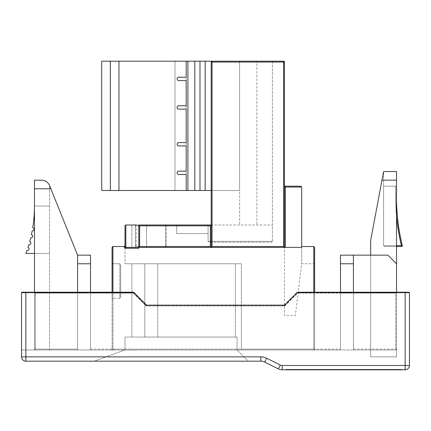 <?xml version="1.0" encoding="UTF-8"?>
<svg xmlns="http://www.w3.org/2000/svg" width="431" height="431" viewBox="0 0 431 431"><rect width="100%" height="100%" fill="white"/><g stroke="black" fill="none" stroke-linecap="round" stroke-linejoin="round"><path stroke-width="0.32" stroke-dasharray="2.15 1.62" d="M178.768 109.102A1.67 1.67 0 0 1 177.098 107.438A1.67 1.67 0 0 1 178.768 105.767L186.192 105.767L186.192 80.554L178.768 80.554A1.67 1.67 0 0 1 177.098 78.884A1.67 1.67 0 0 1 178.768 77.214L186.192 77.214L186.192 61.202L174.986 61.202L239.636 61.202L101.716 61.202L110.336 61.202L101.716 61.202L101.716 190.502L110.336 190.502L110.336 61.202L110.336 190.502L118.956 190.502L118.956 61.202L118.956 190.502L186.192 190.502L186.192 174.49L178.768 174.49A1.67 1.67 0 0 1 177.098 172.82A1.67 1.67 0 0 1 178.768 171.15L186.192 171.15L186.192 145.937L178.768 145.937A1.67 1.67 0 0 1 177.098 144.266A1.67 1.67 0 0 1 178.768 142.602L186.192 142.602L186.192 109.102L178.768 109.102A1.67 1.67 0 0 1 177.098 107.438A1.67 1.67 0 0 1 178.768 105.767L186.192 105.767L186.192 80.554L178.768 80.554A1.67 1.67 0 0 1 177.098 78.884A1.67 1.67 0 0 1 178.768 77.214L186.192 77.214L186.192 190.502L174.986 190.502L174.986 61.202L186.192 61.202L186.192 190.502L186.192 174.49L178.768 174.49A1.67 1.67 0 0 1 177.098 172.82A1.67 1.67 0 0 1 178.768 171.15L186.192 171.15L186.192 145.937L178.768 145.937A1.67 1.67 0 0 1 177.098 144.266A1.67 1.67 0 0 1 178.768 142.602L186.192 142.602L186.192 109.102L178.768 109.102A1.67 1.67 0 0 1 177.098 107.438A1.67 1.67 0 0 1 178.768 105.767L186.192 105.767L186.192 80.554L178.768 80.554A1.67 1.67 0 0 1 177.098 78.884A1.67 1.67 0 0 1 178.768 77.214L186.192 77.214L186.192 190.502L186.192 174.49L178.768 174.49A1.67 1.67 0 0 1 177.098 172.82A1.67 1.67 0 0 1 178.768 171.15L186.192 171.15L186.192 145.937L178.768 145.937A1.67 1.67 0 0 1 177.098 144.266A1.67 1.67 0 0 1 178.768 142.602L186.192 142.602L186.192 109.102L178.768 109.102M397.571 227.142A1.142 1.142 0 0 0 398.88 228.268A203.06 203.06 0 0 1 398.546 226.011A1.142 1.142 0 0 0 397.571 227.142A1.142 1.142 0 0 0 398.88 228.268A203.06 203.06 0 0 1 398.546 226.011A1.142 1.142 0 0 0 397.571 227.142M398.336 231.916A1.142 1.142 0 0 0 399.672 233.036A203.06 203.06 0 0 1 399.284 230.79A1.142 1.142 0 0 0 398.336 231.916A1.142 1.142 0 0 0 399.672 233.036A203.06 203.06 0 0 1 399.284 230.79A1.142 1.142 0 0 0 398.336 231.916M399.332 237.271A1.142 1.142 0 0 0 400.701 238.391A203.06 203.06 0 0 1 400.254 236.156A1.142 1.142 0 0 0 399.332 237.271A1.142 1.142 0 0 0 400.701 238.391A203.06 203.06 0 0 1 400.254 236.156A1.142 1.142 0 0 0 399.332 237.271M400.474 242.599A1.142 1.142 0 0 0 401.87 243.709A203.06 203.06 0 0 1 401.363 241.484A1.142 1.142 0 0 0 400.474 242.599A1.142 1.142 0 0 0 401.87 243.709A203.06 203.06 0 0 1 401.363 241.484A1.142 1.142 0 0 0 400.474 242.599M301.7 247.394L301.7 263.772L301.7 247.394L284.46 247.394L301.7 247.394L301.7 263.772L301.7 246.532L301.7 247.394L138.782 247.394L211.19 247.394L212.052 246.532L212.052 62.064L211.19 62.064L272.392 62.064L273.254 61.202L212.052 61.202L273.254 61.202L272.392 62.064L272.392 241.36L272.392 62.064L211.19 62.064L211.19 225.844A0.862 0.862 0 0 1 212.052 224.982L272.392 224.982L208.087 224.982L208.087 241.36L272.392 241.36L271.53 242.222L272.392 241.36L208.087 241.36L208.949 242.222L271.53 242.222L208.949 242.222L208.087 241.36L208.087 224.982L176.71 224.982L272.392 224.982L212.052 224.982A0.862 0.862 0 0 0 211.19 225.844L211.19 247.394L285.322 247.394L124.99 247.394L284.46 247.394L211.19 247.394L211.19 62.064L211.19 247.394L138.782 247.394L138.782 248.256L138.782 247.394L125.852 247.394L138.782 247.394L139.644 246.532L139.644 225.844L210.328 225.844L210.328 224.982L139.644 224.982L146.54 224.982L146.54 247.394L136.196 247.394L146.54 247.394L136.196 247.394L136.196 224.982L165.504 224.982L136.196 224.982L136.196 247.394L146.54 247.394L146.54 224.982L136.196 224.982M90.51 292.218L90.51 293.08L77.58 293.08L90.51 293.08L90.51 349.972L340.49 349.972L90.51 349.972L90.51 255.152L77.58 255.152L90.51 255.152L77.58 255.152L49.581 185.562C48.008 182.151 45.341 180.347 41.586 180.158L34.48 180.158L34.48 188.778L50.88 188.778L77.58 255.152L77.58 349.11L35.342 349.11L35.342 349.972A0.862 0.862 0 0 1 34.48 349.11A0.862 0.862 0 0 0 35.342 349.972A0.862 0.862 0 0 1 34.48 349.11L49.581 349.11L34.48 349.11A0.862 0.862 0 0 0 35.342 349.972A0.862 0.862 0 0 1 34.48 349.11L34.48 293.08A0.862 0.862 0 0 0 33.618 292.218L133.61 292.218L33.618 292.218A0.862 0.862 0 0 1 34.48 293.08L34.48 180.158L34.48 293.08A0.862 0.862 0 0 0 33.618 292.218A0.862 0.862 0 0 1 34.48 293.08L34.48 188.778L50.88 188.778L77.58 255.152L49.581 185.562L77.58 255.152L49.581 185.562L77.58 255.152L77.58 349.11L34.48 349.11L34.48 206.018L34.48 349.11A0.862 0.862 0 0 0 35.342 349.972A0.862 0.862 0 0 1 34.48 349.11A0.862 0.862 0 0 0 35.342 349.972L21.55 349.972L21.55 292.649L21.55 349.972L21.55 292.649L21.55 349.972L77.58 349.972L35.342 349.972L77.58 349.972L77.58 349.11L34.48 349.11A0.862 0.862 0 0 0 35.342 349.972L77.58 349.972L77.58 349.11L34.48 349.11L49.581 349.11L49.581 349.972L35.342 349.972A0.862 0.862 0 0 1 34.48 349.11L49.581 349.11L49.581 349.972L90.51 349.972L35.342 349.972A0.862 0.862 0 0 1 34.48 349.11L35.342 349.11L35.342 293.08L77.58 293.08L77.58 349.11L34.48 349.11L34.48 293.08A0.862 0.862 0 0 0 33.618 292.218L133.61 292.218L146.54 305.148L284.46 305.148L297.39 292.218L284.46 305.148L146.54 305.148L133.61 292.218L146.54 305.148L284.46 305.148L284.816 306.01L284.46 305.148L297.39 292.218L397.382 292.218L297.39 292.218L297.746 293.08L297.39 292.218L409.019 292.218A0.431 0.431 0 0 1 409.45 292.649L409.45 365.488A4.31 4.31 0 0 1 405.14 369.798L405.14 365.488L282.186 365.488A4.31 4.31 0 0 1 280.258 365.035L266.66 358.231A12.93 12.93 0 0 0 260.874 356.868L25.86 356.868L25.86 292.649L133.432 292.649L133.61 292.218L133.254 293.08L133.61 292.218M25.86 292.218L25.86 292.649L21.55 292.649A0.431 0.431 0 0 1 21.981 292.218A0.431 0.431 0 0 0 21.55 292.649A0.431 0.431 0 0 1 21.981 292.218A0.431 0.431 0 0 0 21.55 292.649A0.431 0.431 0 0 1 21.981 292.218A0.431 0.431 0 0 0 21.55 292.649L21.55 356.868L25.86 356.868L25.86 361.178L260.874 361.178A8.62 8.62 0 0 1 264.731 362.088L278.329 368.888A8.62 8.62 0 0 0 282.186 369.798L405.14 369.798M21.981 292.218L33.618 292.218A0.862 0.862 0 0 1 34.48 293.08A0.862 0.862 0 0 0 33.618 292.218A0.862 0.862 0 0 1 34.48 293.08L35.342 293.08L35.342 349.11L77.58 349.11L77.58 255.152L77.58 349.11L77.58 293.08L35.342 293.08L35.342 292.218L35.342 293.08L34.48 293.08L34.48 292.218M340.49 263.772L353.42 263.772L353.42 255.152L340.49 255.152L340.49 349.972L396.52 349.972L396.52 293.08L396.52 349.972L396.52 293.08L396.52 349.972L353.42 349.972L396.52 349.972L353.42 349.972L353.42 349.11L395.658 349.11L395.658 293.08L353.42 293.08L353.42 349.11L353.42 293.08L340.49 293.08L340.49 349.972L396.52 349.972L353.42 349.972L353.42 349.11L395.658 349.11L396.52 349.972L396.52 293.08L396.52 349.972L395.658 349.11L395.658 292.218L395.658 293.08L340.49 293.08L340.49 349.972L340.49 255.152L340.49 293.08L297.746 293.08L284.816 306.01L146.184 306.01L146.54 305.148L146.184 306.01L133.254 293.08L90.51 293.08L90.51 349.972L90.51 255.152L90.51 293.08L133.254 293.08L146.184 306.01L284.816 306.01L297.746 293.08L340.49 293.08L340.49 292.218M370.66 255.152L370.66 349.972L396.52 349.972L370.66 349.972L370.66 240.498L383.59 171.538L370.66 240.498L370.66 356.868L370.66 240.498L383.59 171.538L396.52 171.538L396.52 293.08A0.862 0.862 0 0 1 397.382 292.218L396.52 292.218L396.52 186.192L396.52 292.218L397.382 292.218A0.862 0.862 0 0 0 396.52 293.08A0.862 0.862 0 0 1 397.382 292.218A0.862 0.862 0 0 0 396.52 293.08A0.862 0.862 0 0 1 397.382 292.218M124.031 349.972L106.274 349.972L124.031 349.972M118.514 349.972L136.271 350.058L118.514 349.972M241.36 349.972L111.198 349.972L315.492 349.972L241.36 349.972L241.36 349.11L241.36 349.972M396.52 246.532L384.452 246.532L383.59 245.67L383.59 186.192L396.52 186.192L396.52 197.398L396.52 186.192L383.59 186.192L395.658 186.192L395.658 197.398A203.922 203.922 0 0 0 401.455 245.67L383.59 245.67L383.59 186.192L395.658 186.192L395.658 197.398A203.922 203.922 0 0 0 396.52 216.13M144.816 337.042L235.326 337.042L144.816 337.042L144.816 263.772L131.886 263.772L144.816 263.772L144.816 337.042L144.816 263.772L157.746 263.772L144.816 263.772L144.816 337.042M131.886 263.772L131.886 337.042L131.886 263.772M157.746 263.772L157.746 337.042L157.746 263.772L235.326 263.772L157.746 263.772L157.746 337.042L157.746 263.772M235.326 263.772L235.326 337.042L235.326 263.772M211.19 190.502L239.636 190.502L239.636 62.064L239.636 224.982L239.636 62.064L256.876 62.064L256.876 224.982L256.876 62.064L256.014 61.202L240.498 61.202L256.014 61.202L256.876 62.064L239.636 62.064L240.498 61.202L239.636 62.064L239.636 61.202L174.986 61.202L174.986 190.502L187.916 190.502L187.916 61.202L187.916 190.502L194.812 190.502L194.812 61.202L194.812 190.502L199.984 190.502L199.984 61.202L199.984 190.502L205.156 190.502L205.156 61.202L205.156 190.502L239.636 190.502L239.636 61.202L239.636 62.064L239.636 61.202L212.052 61.202L283.598 61.202A0.862 0.862 0 0 1 284.46 62.064L283.598 62.064L283.598 246.532L212.052 246.532M135.334 247.394L167.228 247.394L131.886 247.394L135.334 247.394L135.334 224.982L131.886 224.982L135.334 224.982L135.334 247.394L135.334 225.844L165.504 225.844L135.334 225.844L135.334 247.394M138.782 247.394L125.852 247.394L124.99 246.532A0.862 0.862 0 0 0 125.852 247.394A0.862 0.862 0 0 1 124.99 246.532A0.862 0.862 0 0 0 125.852 247.394L125.852 224.982L139.644 224.982L139.644 225.844L138.782 225.844L138.782 247.394L138.782 225.844A0.862 0.862 0 0 0 137.92 224.982A0.862 0.862 0 0 1 138.782 225.844A0.862 0.862 0 0 0 137.92 224.982A0.862 0.862 0 0 1 138.782 225.844L138.782 248.256L125.852 248.256A1.724 1.724 0 0 1 124.128 246.532L112.922 246.532L112.922 349.11L313.768 349.11L313.768 292.218M285.322 247.394L285.322 187.054L301.7 187.054L301.7 246.532L313.768 246.532L313.768 349.11L112.922 349.11L112.922 349.972L112.922 349.11L112.06 349.11L112.06 292.218M241.36 263.772L241.36 349.11L313.768 349.11L313.768 263.772L314.63 262.91L314.63 349.11L314.63 262.91L313.768 263.772L313.768 349.11L241.36 349.11L241.36 263.772L124.99 263.772L241.36 263.772M283.598 246.532L284.46 247.394L284.46 187.054L284.46 315.492L295.348 315.492L301.7 263.772L313.768 263.772L301.7 263.772L295.348 315.492L284.46 315.492L284.46 62.064M124.99 247.394L124.99 263.772L124.99 247.394M330.06 369.798L392.76 369.798L330.06 369.798L330.06 369.367L392.76 369.367L392.76 369.798L392.76 369.367L330.06 369.367L330.06 369.798M387.038 369.798L335.781 369.798L387.038 369.798L387.038 369.367L335.781 369.367L335.781 369.798L335.781 369.367L387.038 369.367L387.038 369.798M399.693 369.798L287.633 369.798L399.693 369.798L399.693 369.367L287.633 369.367L399.693 369.367L399.693 369.798M303.839 369.798L394.112 369.798L303.839 369.798L303.839 369.367L297.805 369.367L297.805 369.798L297.805 369.367L303.839 369.367L303.839 369.798M248.256 361.178L94.2 361.178L248.256 361.178L237.05 349.972L248.256 361.178M285.909 369.798L401.417 369.798L285.909 369.798L285.909 369.367L401.417 369.367L401.417 369.798L401.417 369.367L285.909 369.367L285.909 369.798M287.633 369.367L287.633 369.798L287.633 369.367M328.805 369.367L394.112 369.367L394.112 369.798L394.112 369.367L302.977 369.367L302.977 369.798L299.529 369.798L299.529 369.367L302.977 369.367L299.529 369.367L299.529 369.798L328.034 369.798L328.034 369.367L328.034 369.798L302.977 369.798L302.977 369.367L328.805 369.367L328.805 369.798M328.034 369.367L328.034 369.798M321.224 369.798L305.019 369.798L321.224 369.798L321.224 369.367L321.224 369.798M321.224 369.367L305.019 369.367L305.019 369.798L305.019 369.367L321.224 369.367M319.5 369.798L306.743 369.798L306.743 369.367L306.743 369.798L319.5 369.798L319.5 369.367L306.743 369.367L319.5 369.367L319.5 369.798M385.314 369.367L385.314 369.798L337.505 369.798L337.505 369.367L337.505 369.798L385.314 369.798L385.314 369.367L337.505 369.367L385.314 369.367M124.99 349.972L237.05 349.972L124.99 349.972L94.2 361.178L124.99 349.972L124.99 337.042L237.05 337.042L124.99 337.042L124.99 349.972M314.63 292.218L314.63 247.394M112.06 247.394L112.06 349.11A0.862 0.862 0 0 1 111.198 349.972A0.862 0.862 0 0 0 112.06 349.11L112.922 349.11L112.922 292.218M112.06 299.114L112.06 262.91L112.06 299.114L112.922 298.252L112.06 299.114M124.99 245.67L124.99 246.532L124.128 246.532L124.99 245.67M284.46 187.054L284.46 185.33L284.46 187.054L285.322 187.054L285.322 186.192A0.862 0.862 0 0 1 284.46 185.33A0.862 0.862 0 0 0 285.322 186.192M167.228 224.982L165.504 224.982L167.228 224.982A0.862 0.862 0 0 0 166.366 225.844L166.366 246.532L166.366 225.844L165.504 225.844L165.504 246.532L165.504 224.982L165.504 225.844L166.366 225.844A0.862 0.862 0 0 1 167.228 224.982A0.862 0.862 0 0 0 166.366 225.844M131.886 247.394L131.886 224.982L131.886 247.394M176.71 233.602L176.71 224.982L176.71 233.602L208.087 233.602L176.71 233.602L208.087 233.602L176.71 233.602L176.71 224.982L176.71 233.602L208.087 233.602L176.71 233.602L176.71 224.982L176.71 233.602L208.087 233.602L176.71 233.602L176.71 224.982L176.71 233.602L208.087 233.602L176.71 233.602L176.71 224.982L176.71 233.602L208.087 233.602L176.71 233.602L176.71 224.982L176.71 233.602L208.087 233.602L176.71 233.602L176.71 224.982L176.71 233.602L208.087 233.602L176.71 233.602L176.71 224.982L176.71 233.602L208.087 233.602L176.71 233.602L176.71 224.982L176.71 233.602L176.71 224.982L176.71 233.602L208.087 233.602L176.71 233.602M119.818 298.252L112.922 298.252L112.922 263.772L112.06 262.91L112.922 263.772L112.922 298.252L119.818 298.252L120.68 297.39L120.68 264.634L120.68 297.39L119.818 298.252L119.818 263.772L112.922 263.772L119.818 263.772L120.68 264.634L119.818 263.772L119.818 298.252M205.156 61.202L205.156 190.502L239.636 190.502L239.636 62.064L239.636 190.502L187.916 190.502L187.916 61.202L187.916 190.502L174.986 190.502L174.986 61.202L174.986 190.502L186.192 190.502L174.986 190.502L174.986 61.202L174.986 190.502L186.192 190.502L118.956 190.502L118.956 61.202L118.956 190.502L101.716 190.502L101.716 61.202L101.716 190.502L110.336 190.502L110.336 61.202M237.05 337.042L237.05 349.972L237.05 337.042M396.52 245.67L383.59 245.67L384.452 246.532L401.455 246.532L401.455 245.67L402.29 245.465A0.862 0.862 0 0 1 401.455 246.532A0.862 0.862 0 0 0 402.29 245.465A203.06 203.06 0 0 1 396.52 197.398L395.658 197.398L396.52 197.398A203.06 203.06 0 0 0 402.29 245.465M370.66 356.868L396.52 356.868L396.52 292.218L396.52 356.868L370.66 356.868M383.59 186.192L383.59 171.538L383.59 186.192M211.19 247.394L210.328 246.532L210.328 225.844L211.19 225.844A0.862 0.862 0 0 1 212.052 224.982A0.862 0.862 0 0 0 211.19 225.844A0.862 0.862 0 0 1 212.052 224.982M166.366 246.532A0.862 0.862 0 0 0 167.228 247.394A0.862 0.862 0 0 1 166.366 246.532L135.334 246.532L165.504 246.532L165.504 247.394L165.504 246.532L166.366 246.532A0.862 0.862 0 0 0 167.228 247.394M315.492 349.972A0.862 0.862 0 0 1 314.63 349.11A0.862 0.862 0 0 0 315.492 349.972A0.862 0.862 0 0 1 314.63 349.11A0.862 0.862 0 0 0 315.492 349.972A0.862 0.862 0 0 1 314.63 349.11L313.768 349.11L313.768 349.972L313.768 349.11L314.63 349.11L313.768 349.11L313.768 349.972L313.768 349.11L314.63 349.11A0.862 0.862 0 0 0 315.492 349.972M211.19 62.064L212.052 61.202A0.862 0.862 0 0 0 211.19 62.064A0.862 0.862 0 0 1 212.052 61.202L212.052 62.064L283.598 62.064L283.598 61.202M133.432 292.649L146.362 305.579L146.54 305.148M146.362 305.579L284.638 305.579L284.46 305.148M284.638 305.579L297.568 292.649L297.39 292.218M353.42 263.772L353.42 292.218M353.42 255.152L353.42 349.972L353.42 255.152L387.9 255.152L396.52 263.772L396.52 293.08L395.658 293.08L396.52 293.08L396.52 263.772L387.9 255.152L396.52 263.772M340.49 255.152L387.9 255.152L340.49 255.152M396.52 292.218L396.52 293.08M77.58 292.218L77.58 263.772L90.51 263.772M77.58 255.152L77.58 263.772M34.48 180.158L41.586 180.158C45.341 180.347 48.008 182.151 49.581 185.562L49.581 349.972L49.581 185.562M34.48 206.018L49.581 206.018L34.48 206.018A134.688 134.688 0 0 1 32.713 227.757A1.616 1.616 0 0 1 34.027 229.626A1.616 1.616 0 0 1 32.153 230.935A134.688 134.688 0 0 1 31.393 234.696A1.616 1.616 0 0 1 32.6 236.635A1.616 1.616 0 0 1 30.666 237.847A134.688 134.688 0 0 1 29.701 241.575A1.616 1.616 0 0 1 30.811 243.574A1.616 1.616 0 0 1 28.812 244.684A134.688 134.688 0 0 1 27.961 247.41A1.616 1.616 0 0 1 28.985 249.463A1.616 1.616 0 0 1 26.932 250.476A134.688 134.688 0 0 1 25.86 253.428L49.581 253.428L25.86 253.428A134.688 134.688 0 0 0 26.932 250.476A1.616 1.616 0 0 0 28.985 249.463A1.616 1.616 0 0 0 27.961 247.41A134.688 134.688 0 0 0 28.812 244.684A1.616 1.616 0 0 0 30.811 243.574A1.616 1.616 0 0 0 29.701 241.575A134.688 134.688 0 0 0 30.666 237.847A1.616 1.616 0 0 0 32.6 236.635A1.616 1.616 0 0 0 31.393 234.696A134.688 134.688 0 0 0 32.153 230.935A1.616 1.616 0 0 0 34.027 229.626A1.616 1.616 0 0 0 32.713 227.757A134.688 134.688 0 0 0 34.48 206.018L49.581 206.018L34.48 206.018A134.688 134.688 0 0 1 32.713 227.757A1.616 1.616 0 0 1 34.027 229.626A1.616 1.616 0 0 1 32.153 230.935A134.688 134.688 0 0 1 31.393 234.696A1.616 1.616 0 0 1 32.6 236.635A1.616 1.616 0 0 1 30.666 237.847A134.688 134.688 0 0 1 29.701 241.575A1.616 1.616 0 0 1 30.811 243.574A1.616 1.616 0 0 1 28.812 244.684A134.688 134.688 0 0 1 27.961 247.41A1.616 1.616 0 0 1 28.985 249.463A1.616 1.616 0 0 1 26.932 250.476A134.688 134.688 0 0 1 25.86 253.428L34.48 253.428M205.156 190.502L118.956 190.502L118.956 61.202L118.956 190.502L110.336 190.502M187.916 190.502L187.916 61.202M118.956 190.502L118.956 61.202M186.192 190.502L186.192 61.202M174.986 190.502L174.986 61.202L174.986 190.502M194.812 190.502L194.812 61.202M199.984 190.502L199.984 61.202M90.51 349.11L340.49 349.11L90.51 349.11M35.342 349.972A0.862 0.862 0 0 1 34.48 349.11L35.342 349.11L35.342 349.972M297.568 292.649L405.14 292.649L405.14 365.488L409.45 365.488M260.874 356.868L260.874 361.178A8.62 8.62 0 0 1 264.731 362.088L266.66 358.231M280.258 365.035L278.329 368.888A8.62 8.62 0 0 0 282.186 369.798L282.186 365.488M405.14 292.218L405.14 292.649L409.45 292.649M210.328 246.532L139.644 246.532M381.974 180.158L396.52 180.158M124.99 246.532A0.862 0.862 0 0 0 125.852 247.394L125.852 248.256M112.06 349.11A0.862 0.862 0 0 1 111.198 349.972M50.88 188.778L34.48 188.778"/><path stroke-width="0.65" d="M110.336 190.502L110.336 61.202L101.716 61.202L101.716 190.502L186.192 190.502L186.192 174.49L178.768 174.49A1.67 1.67 0 0 1 177.098 172.82A1.67 1.67 0 0 1 178.768 171.15L186.192 171.15L186.192 145.937L178.768 145.937A1.67 1.67 0 0 1 177.098 144.266A1.67 1.67 0 0 1 178.768 142.602L186.192 142.602L186.192 109.102L178.768 109.102A1.67 1.67 0 0 1 177.098 107.438A1.67 1.67 0 0 1 178.768 105.767L186.192 105.767L186.192 80.554L178.768 80.554A1.67 1.67 0 0 1 177.098 78.884A1.67 1.67 0 0 1 178.768 77.214L186.192 77.214L186.192 61.202L283.598 61.202L283.598 62.064L212.052 62.064L212.052 246.532L211.19 247.394L211.19 62.064L212.052 61.202A0.862 0.862 0 0 0 211.19 62.064A0.862 0.862 0 0 1 212.052 61.202L212.052 62.064L211.19 62.064M396.52 245.67L402.29 245.465A203.06 203.06 0 0 1 396.52 197.398A203.06 203.06 0 0 0 402.29 245.465A0.862 0.862 0 0 1 401.455 246.532L396.52 246.532M118.956 190.502L118.956 61.202L186.192 61.202M50.88 188.778L34.48 188.778L34.48 180.158L41.586 180.158C45.341 180.347 48.008 182.151 49.581 185.562L77.58 255.152L90.51 255.152L90.51 292.218M25.86 292.218L133.61 292.218L134.041 292.649L25.86 292.649L25.86 292.218L21.981 292.218A0.431 0.431 0 0 0 21.55 292.649A0.431 0.431 0 0 1 21.981 292.218M296.959 292.649L297.39 292.218L409.019 292.218A0.431 0.431 0 0 1 409.45 292.649L409.45 365.488A4.31 4.31 0 0 1 405.14 369.798L282.186 369.798A8.62 8.62 0 0 1 278.329 368.888L264.731 362.088A8.62 8.62 0 0 0 260.874 361.178L25.86 361.178L25.86 356.868L21.55 356.868L21.55 292.649L25.86 292.649L25.86 356.868L260.874 356.868A12.93 12.93 0 0 1 266.66 358.231L280.258 365.035A4.31 4.31 0 0 0 282.186 365.488L405.14 365.488L405.14 292.649L296.959 292.649L284.46 305.148L146.54 305.148L134.041 292.649M34.48 188.778L34.48 292.218M381.974 180.158L383.59 171.538L396.52 171.538L396.52 180.158L381.974 180.158L370.66 240.498L370.66 255.152M396.52 292.218L396.52 180.158M136.196 224.982L125.852 224.982L125.852 247.394L211.19 247.394L210.328 246.532L210.328 225.844L139.644 225.844L139.644 246.532L210.328 246.532M212.052 246.532L283.598 246.532L283.598 62.064L284.46 62.064A0.862 0.862 0 0 0 283.598 61.202A0.862 0.862 0 0 1 284.46 62.064L284.46 247.394L301.7 247.394L301.7 187.054L285.322 187.054L285.322 247.394M112.06 292.218L112.06 247.394L112.922 246.532L124.128 246.532A1.724 1.724 0 0 0 125.852 248.256L138.782 248.256L138.782 225.844A0.862 0.862 0 0 0 137.92 224.982M301.7 247.394L301.7 246.532L313.768 246.532L314.63 247.394L314.63 292.218M21.55 356.868A4.31 4.31 0 0 0 25.86 361.178A4.31 4.31 0 0 1 21.55 356.868A4.31 4.31 0 0 0 25.86 361.178M124.99 246.532L124.99 225.844L124.99 246.532L124.99 245.67L124.128 246.532L124.99 246.532L125.852 247.394L125.852 248.256M283.598 246.532L284.46 247.394L211.19 247.394M300.838 186.192L285.322 186.192L300.838 186.192L301.7 187.054L300.838 186.192M138.782 225.844L139.644 225.844L139.644 224.982L211.19 224.982L210.328 224.982L210.328 225.844L211.19 225.844M138.782 247.394L139.644 246.532M125.852 224.982L124.99 225.844L125.852 224.982M112.922 292.218L112.922 246.532L112.06 247.394M314.63 247.394L313.768 246.532L313.768 292.218M284.46 185.33A0.862 0.862 0 0 0 285.322 186.192L285.322 187.054L284.46 187.054M396.52 263.772L387.9 255.152L353.42 255.152L353.42 263.772L340.49 263.772L340.49 292.218M340.49 263.772L340.49 255.152L353.42 255.152M353.42 263.772L353.42 292.218M90.51 263.772L77.58 263.772L77.58 292.218M77.58 263.772L77.58 255.152M34.48 180.158L41.586 180.158C45.341 180.347 48.008 182.151 49.581 185.562M34.48 206.018A134.688 134.688 0 0 1 32.713 227.757A1.616 1.616 0 0 1 34.027 229.626A1.616 1.616 0 0 1 32.153 230.935A134.688 134.688 0 0 1 31.393 234.696A1.616 1.616 0 0 1 32.6 236.635A1.616 1.616 0 0 1 30.666 237.847A134.688 134.688 0 0 1 29.701 241.575A1.616 1.616 0 0 1 30.811 243.574A1.616 1.616 0 0 1 28.812 244.684A134.688 134.688 0 0 1 27.961 247.41A1.616 1.616 0 0 1 28.985 249.463A1.616 1.616 0 0 1 26.932 250.476A134.688 134.688 0 0 1 25.86 253.428L34.48 253.428M186.192 190.502L205.156 190.502L205.156 61.202M205.156 190.502L211.19 190.502M199.984 190.502L199.984 61.202M194.812 190.502L194.812 61.202M187.916 190.502L187.916 61.202M110.336 61.202L118.956 61.202M266.66 358.231L264.731 362.088A8.62 8.62 0 0 0 260.874 361.178L260.874 356.868M282.186 365.488L282.186 369.798A8.62 8.62 0 0 1 278.329 368.888L280.258 365.035M409.019 292.218A0.431 0.431 0 0 1 409.45 292.649L405.14 292.649L405.14 292.218M409.45 365.488L405.14 365.488L405.14 369.798A4.31 4.31 0 0 0 409.45 365.488M401.455 246.532L401.455 245.67A203.922 203.922 0 0 1 396.52 216.13"/></g></svg>
